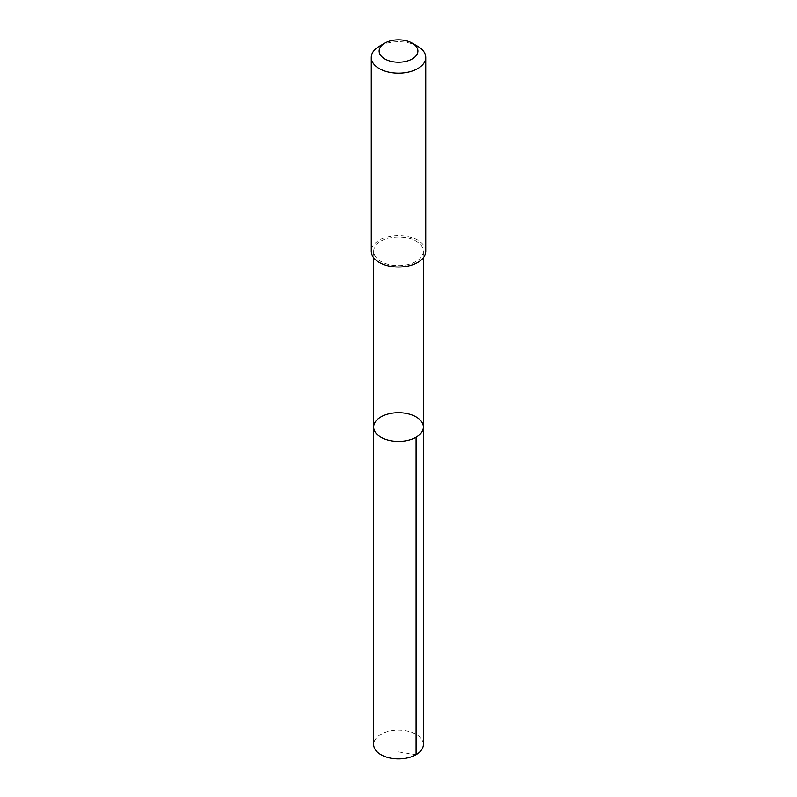 <?xml version="1.0" encoding="UTF-8"?>
<svg xmlns="http://www.w3.org/2000/svg" width="797" height="797" viewBox="0 0 797 797"><rect width="100%" height="100%" fill="white"/><g stroke="black" fill="none" stroke-linecap="round" stroke-linejoin="round"><path stroke-width="0.6" stroke-dasharray="3.98 2.99" d="M423.366 744.528A24.866 14.356 0 0 0 410.335 731.895A24.866 14.356 0 0 0 384.901 732.503A24.866 14.356 0 0 0 373.634 744.528M384.901 239.279A24.856 14.356 0 0 0 373.644 251.294A24.856 14.356 0 0 0 386.665 263.917A24.856 14.356 0 0 0 412.099 263.309A24.856 14.356 0 0 0 423.356 251.294A24.856 14.356 0 0 0 410.335 238.672A24.856 14.356 0 0 0 384.901 239.279M373.634 427.062A24.866 14.356 180 0 1 384.901 415.048A24.866 14.356 180 0 1 410.335 414.44A24.866 14.356 180 0 1 423.366 427.062M425.747 251.294A27.247 15.731 0 0 0 398.5 235.553A27.247 15.731 0 0 0 371.253 251.294M417.767 46.336A27.247 15.731 0 0 0 379.233 46.336M416.084 754.679L398.5 751.91M373.644 251.294L373.644 257.74M423.356 251.294L423.356 257.74"/><path stroke-width="1.2" d="M384.901 415.048A24.866 14.356 180 0 1 410.335 414.44A24.866 14.356 180 0 1 423.366 427.062A24.866 14.356 180 0 1 398.5 441.418A24.866 14.356 180 0 1 373.634 427.062A24.866 14.356 180 0 1 384.901 415.048M373.634 744.528A24.866 14.356 0 0 0 386.665 757.15A24.866 14.356 0 0 0 412.099 756.542A24.866 14.356 0 0 0 423.366 744.528L423.366 427.062A24.866 14.356 180 0 1 398.5 441.418A24.866 14.356 180 0 1 373.634 427.062L373.634 744.528M384.792 43.128L379.233 46.336A27.247 15.731 0 0 0 371.253 57.464L371.253 251.294A27.247 15.731 0 0 0 385.529 265.122A27.247 15.731 0 0 0 413.404 264.465A27.247 15.731 0 0 0 425.747 251.294L425.747 57.464A27.247 15.731 0 0 0 417.767 46.336L412.208 43.128A19.387 11.188 0 0 0 384.792 43.128A19.387 11.188 0 0 0 383.457 58.091A19.387 11.188 0 0 0 409.1 60.413A19.387 11.188 0 0 0 412.208 43.128M371.253 57.464A27.247 15.731 0 0 0 385.529 71.302A27.247 15.731 0 0 0 413.404 70.634A27.247 15.731 0 0 0 425.747 57.464M416.084 437.214L416.084 754.679M373.644 257.74L373.634 427.062M423.356 257.74L423.366 427.062"/></g></svg>
